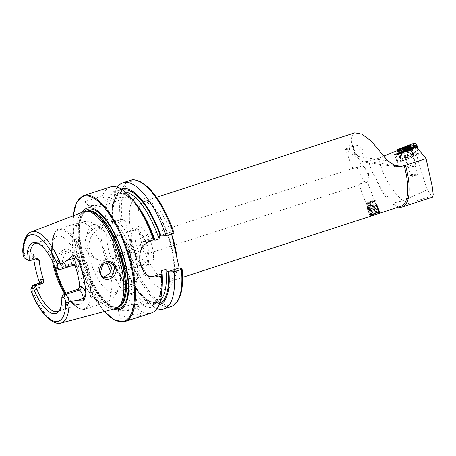 <?xml version="1.0" encoding="UTF-8"?>
<svg xmlns="http://www.w3.org/2000/svg" width="456" height="456" viewBox="0 0 456 456"><rect width="100%" height="100%" fill="white"/><g stroke="black" fill="none" stroke-linecap="round" stroke-linejoin="round"><path stroke-width="0.34" stroke-dasharray="2.28 1.71" d="M70.11 250.144C64.997 246.28 56.322 253.359 58.254 260.598C58.824 262.941 60.078 264.731 62.016 265.956C68.092 270.055 75.565 262.645 73.519 255.4C72.966 253.063 71.826 251.313 70.11 250.144M59.571 260.433L62.17 252.447L68.742 250.583L70.138 251.222L73.137 255.787L71.25 263.745L64.444 265.774L62.905 265.101C60.791 263.454 59.679 261.898 59.571 260.433M350.008 148.491L351.867 146.399L353.822 146.541L353.554 148.206L354.517 150.856L356.085 152.315L354.472 154.932L350.191 153.9C348.914 153.21 348.435 152.224 348.76 150.936L350.008 148.491A4.417 0.547 -20.9 0 1 348.35 149.078A4.417 0.547 -20.9 0 1 345.585 149.591A4.417 0.547 -20.9 0 1 345.637 149.454A4.417 0.547 -20.9 0 1 351.08 146.957A4.417 0.547 -20.9 0 1 353.713 146.37A4.417 0.547 -20.9 0 1 353.845 146.444A4.417 0.547 -20.9 0 1 353.822 146.541L353.845 146.444M358.906 149.306L362.913 153.575L362.816 149.551L358.809 145.282L358.906 149.306M361.477 183.494C356.814 186.418 359.733 184.144 364.207 181.374C366.652 181.049 367.633 181.345 367.165 182.263L361.477 183.494L359.111 184.965L146.935 254.015A8.841 3.283 -108 0 0 147.904 246.707A8.841 3.283 -108 0 0 141.463 237.2A8.841 3.283 -108 0 0 140.499 244.507A8.841 3.283 -108 0 0 146.935 254.015M369.012 203.251A4.417 0.547 -20.9 0 1 366.248 203.764A4.417 0.547 -20.9 0 1 366.299 203.621A4.417 0.547 -20.9 0 1 371.743 201.124A4.417 0.547 -20.9 0 1 374.376 200.537A4.417 0.547 -20.9 0 1 374.507 200.611A4.417 0.547 -20.9 0 1 369.012 203.251M368.932 203.917A5.261 0.65 -20.9 0 1 365.644 204.533A5.261 0.65 -20.9 0 1 365.701 204.362A5.261 0.65 -20.9 0 1 372.181 201.392A5.261 0.65 -20.9 0 1 375.317 200.697A5.261 0.65 -20.9 0 1 375.476 200.782A5.261 0.65 -20.9 0 1 368.932 203.917M432.698 197.095L431.501 196.069L398.099 206.938A43.143 16.017 72 0 0 398.624 207.075M410.776 175.777A3.471 0.581 -14.1 0 0 410.611 176.027A3.471 0.581 -14.1 0 0 410.788 176.153A3.471 0.581 -14.1 0 0 415.376 175.383A3.471 0.581 -14.1 0 0 417.251 174.523A3.471 0.581 -14.1 0 0 417.343 174.334A3.471 0.581 -14.1 0 0 413.261 174.773L412.834 175.275L410.776 175.777C410.816 174.705 411.369 174.255 412.441 174.431L413.261 174.773M408.143 157.371A3.471 0.581 -14.1 0 0 406.171 158.426A3.471 0.581 -14.1 0 0 406.245 158.506A3.471 0.581 -14.1 0 0 410.942 157.776A3.471 0.581 -14.1 0 0 412.885 156.835A3.471 0.581 -14.1 0 0 412.908 156.727A3.471 0.581 -14.1 0 0 408.143 157.371M407.122 155.775A5.05 0.844 -14.1 0 0 404.369 157.423A5.05 0.844 -14.1 0 0 411.192 156.357A5.05 0.844 -14.1 0 0 414.019 154.989A5.05 0.844 -14.1 0 0 412.07 154.652A5.05 0.844 -14.1 0 0 407.122 155.775M365.917 182.463A8.841 3.283 72 0 1 360.337 172.966A8.841 3.283 72 0 1 360.913 165.87A8.841 3.283 72 0 1 361.306 165.659A8.841 3.283 72 0 1 362.161 165.67A8.841 3.283 72 0 1 364.07 167.118A8.841 3.283 72 0 1 367.741 175.167A8.841 3.283 72 0 1 368.157 179.664A8.841 3.283 72 0 1 367.165 182.263A8.841 3.283 72 0 1 366.772 182.474A8.841 3.283 72 0 1 365.917 182.463M126.187 315.409L120.475 319.702L125.451 320.517L134.999 318.031L141.012 315.107L135.985 314.03L126.187 315.409M39.666 282.994A48.467 17.995 -108 0 0 39.752 283.244L40.157 285.085L39.113 289.11L32.233 290.17L32.45 292.279L31.857 293.157M27.468 259.948A6.059 2.252 72 0 1 24.077 253.673L23.495 252.208L22.8 251.746M35.978 258.712A9.006 3.346 72 0 1 33.237 254.106L31.886 250.965L30.472 250.464L24.077 253.673M68.486 266.868L67.317 266.629L62.369 261.265L64.723 253.621L71.814 251.495L73.467 252.288A42.094 15.624 -108 0 1 79.059 222.539A42.094 15.624 -108 0 1 108.431 262.679L106.613 261.841L99.493 263.956L97.618 271.736L102.115 276.969L103.597 277.214M73.467 252.288L76.363 256.745L75.742 262.456L73.912 265.05M114.251 250.418A18.941 7.034 -108 0 0 122.311 267.9A18.941 7.034 -108 0 0 130.228 268.413A18.941 7.034 -108 0 0 130.108 255.132A18.941 7.034 -108 0 0 119.478 235.393A18.941 7.034 -108 0 0 114.251 250.418M115.619 250.247A17.887 6.64 -108 0 0 128.643 269.485A17.887 6.64 -108 0 0 130.707 267.245A17.887 6.64 -108 0 0 130.598 254.699A17.887 6.64 -108 0 0 120.561 236.06A17.887 6.64 -108 0 0 117.574 235.461A17.887 6.64 -108 0 0 115.619 250.247M111.064 272.089A35.779 13.281 -108 0 0 125.52 288.141A35.779 13.281 -108 0 0 128.997 288.181A35.779 13.281 -108 0 0 132.907 258.609A35.779 13.281 -108 0 0 106.852 220.134A35.779 13.281 -108 0 0 104.065 222.214A35.779 13.281 -108 0 0 102.942 249.706A35.779 13.281 -108 0 0 106.784 262.502M88.709 254.34A35.779 13.281 -108 0 0 114.764 292.815A35.779 13.281 -108 0 0 119.586 286.214A35.779 13.281 -108 0 0 118.668 263.243A35.779 13.281 -108 0 0 100.405 227.259A35.779 13.281 -108 0 0 92.619 224.768A35.779 13.281 -108 0 0 88.709 254.34M64.678 293.601A35.779 13.281 -108 0 0 67.63 297.671A35.779 13.281 -108 0 0 79.458 304.3A35.779 13.281 -108 0 0 83.368 274.729A35.779 13.281 -108 0 0 57.319 236.254A35.779 13.281 -108 0 0 51.653 248.577A35.779 13.281 -108 0 0 52.548 261.442M83.841 211.652A50.975 18.924 -108 0 0 78.631 253.656A50.975 18.924 -108 0 0 115.385 308.581M82.342 212.234A53.295 19.785 -108 0 0 81.373 252.157A53.295 19.785 -108 0 0 113.829 308.997M131.185 244.633A19.996 7.421 -108 0 0 145.743 266.133A19.996 7.421 -108 0 0 147.926 249.609A19.996 7.421 -108 0 0 133.369 228.108A19.996 7.421 -108 0 0 131.185 244.633M135.831 243.122A19.996 7.421 -108 0 0 150.389 264.623A19.996 7.421 -108 0 0 152.572 248.092A19.996 7.421 -108 0 0 138.014 226.592A19.996 7.421 -108 0 0 135.831 243.122M132.063 244.895A17.887 6.64 -108 0 0 145.088 264.132A17.887 6.64 -108 0 0 147.043 249.346A17.887 6.64 -108 0 0 134.018 230.109A17.887 6.64 -108 0 0 132.063 244.895M110.318 186.914A66.297 24.613 -108 0 0 102.418 195.869L84.468 201.712L88.464 205.753L95.931 205.337L100.411 203.878A66.297 24.613 -108 0 0 100.411 225.988L97.333 226.991C88.196 230.787 84.132 237.639 85.129 247.551L88.977 254.801L95.851 259.042L104.481 258.974L107.559 257.971A66.297 24.613 -108 0 0 151.352 312.998M59.394 310.399A35.779 13.281 -108 0 0 60.232 309.544A35.779 13.281 -108 0 0 63.27 294.057M33.237 254.106A48.467 17.995 -108 0 0 33.824 259.413M374.507 200.611L367.337 181.813L367.165 182.263M391.932 164.975L367.707 161.492L368.904 161.105L368.972 161.487C369.924 167.021 372.022 172.197 375.26 177.013A42.094 15.624 72 0 0 394.007 204.886L398.099 206.938M367.707 161.492L362.913 161.926L355.418 156.157L351.433 141.639L351.924 135.871L354.825 132.799M360.913 165.87L358.792 167.175L353.639 168.156L352.938 168.862L356.062 169.301C358.37 168.082 359.983 166.936 360.913 165.87L361.192 165.71L356.085 152.315M401.035 206.294A42.094 15.624 72 0 1 394.007 204.886M368.904 161.105L378.731 158.164L384.305 155.912M401.588 160.05L399.73 157.833L398.943 154.784L400.83 157.035L401.588 160.05L397.797 161.584A2.633 0.439 -14.1 0 0 396.959 162.142A2.633 0.439 -14.1 0 0 398.521 162.159A2.633 0.439 -14.1 0 0 401.217 161.418L418.323 154.504L416.545 147.22M398.943 154.784L397.358 150.634M399.655 154.042L400.83 157.035L397.039 158.563L397.797 161.584M431.501 196.069L427.34 189.725L402.984 200.657L393.602 203.085C386.152 196.137 380.042 187.445 375.26 177.013M393.602 203.085L395.665 205.907M71.7 264.429L75.092 264.976A2.947 2.651 106.6 0 0 73.627 264.999L71.7 264.429L57.667 268.994A35.779 13.281 -108 0 0 38.686 243.333A35.779 13.281 -108 0 0 37.506 243.133M73.234 264.423L74.288 264.982M117.38 187.194A66.297 24.613 -108 0 0 115.02 191.771L122.379 189.377L123.838 190.568L125.554 198.223L122.174 197.22A65.031 24.145 -108 0 0 122.037 219.29L113.02 221.884L112.609 223.48L113.213 223.657L112.535 225.11L108.414 226.45L107.485 225.919L105.513 225.788L100.411 225.988M121.267 189.058A60.893 22.606 -108 0 0 113.789 199.477L115.02 191.771M112.609 223.48A60.893 22.606 -108 0 1 112.21 209.823A60.893 22.606 -108 0 1 113.27 201.563L114.279 201.894L113.789 199.477M134.879 202.441A60.893 22.606 -108 0 0 106.693 201.786L107.28 204.168L106.978 204.111A59.508 22.093 -108 0 0 106.117 225.971M153.598 239.132L153.016 237.924L153.797 238.271M102.418 195.869L106.693 201.786M171.587 233.956L171.154 232.024L173.941 232.851A65.031 24.145 -108 0 0 123.838 190.568M107.559 257.971L114.633 257.896L115.214 256.876L119.335 255.531L120.264 256.067L120.361 255.639L119.763 255.457L120.167 253.867L127.526 251.473L129.185 251.273L132.223 252.174L125.075 220.197L122.037 219.29M113.27 201.563L113.02 199.774L120.373 197.38L122.174 197.22M113.02 199.774A66.297 24.613 -108 0 0 112.432 205.65A66.297 24.613 -108 0 0 113.02 221.884M120.167 253.867A66.297 24.613 -108 0 0 142.038 296.611A66.297 24.613 -108 0 0 156.898 308.615M119.763 255.457A60.893 22.606 -108 0 0 139.399 293.368A60.893 22.606 -108 0 0 158.945 304.825M132.223 252.174L120.264 256.067L120.361 255.639A59.508 22.093 -108 0 0 159.571 303.172M114.074 201.803A59.508 22.093 -108 0 0 113.213 223.657L113.116 224.084L125.075 220.197M150.332 240.876L146.997 239.885L153.188 238.089A59.508 22.093 -108 0 0 107.103 203.615M100.411 203.878L106.168 203.872A60.893 22.606 -108 0 0 105.513 225.788M106.168 203.872L106.978 204.111M112.66 257.771A60.893 22.606 -108 0 0 142.899 305.303A60.893 22.606 -108 0 0 162.068 285.992M107.485 225.919L100.918 228.057A16.838 15.145 106.6 0 0 89.211 244.319A16.838 15.145 106.6 0 0 99.693 260.188A16.838 15.145 106.6 0 0 108.066 260.034L114.633 257.896M171.154 232.024L159.748 235.735M146.997 239.885A16.838 15.145 106.6 0 0 135.706 260.712L136.6 264.708A16.838 15.145 106.6 0 0 146.667 276.011A16.838 15.145 106.6 0 0 148.588 276.433M84.468 201.712A16.838 15.145 106.6 0 0 91.622 206.688A16.838 15.145 106.6 0 0 99.989 206.54L107.28 204.168M114.279 201.894L125.554 198.223M32.205 285.958A6.059 2.252 -108 0 0 32.233 290.17M395.837 155.006L397.039 158.563A2.633 0.439 165.9 0 0 396.196 159.127A2.633 0.439 165.9 0 0 396.201 159.133A2.633 0.439 165.9 0 0 397.78 159.138A2.633 0.439 165.9 0 0 400.459 158.403L417.559 151.489M399.73 157.833L415.701 151.375L418.323 154.504M427.34 189.725C423.379 178.615 419.497 165.83 415.701 151.375M353.554 148.206A4.417 3.483 80.9 0 1 354.517 150.856M413.928 148.371A6.418 1.072 -14.1 0 0 407.231 149.044A6.418 1.072 -14.1 0 0 401.519 151.591A6.418 1.072 -14.1 0 0 401.559 151.666A6.418 1.072 -14.1 0 0 408.257 150.993A6.418 1.072 -14.1 0 0 413.968 148.451A6.418 1.072 -14.1 0 0 413.928 148.371M413.712 154.812A4.628 0.775 -14.1 0 0 408.884 155.296A4.628 0.775 -14.1 0 0 404.763 157.132A4.628 0.775 -14.1 0 0 404.791 157.189A4.628 0.775 -14.1 0 0 409.619 156.704A4.628 0.775 -14.1 0 0 413.74 154.869A4.628 0.775 -14.1 0 0 413.712 154.812M401.2 153.415L402.927 160.637L418.397 154.385L417.479 148.331M413.455 143.178L415.576 151.358L400.043 157.662L397.307 150.651L400.037 157.656L402.591 160.7L399.992 153.906M400.043 157.662L397.279 149.716M418.46 154.339L417.776 148.685L418.46 154.339L415.912 151.301L414.795 142.939M415.576 151.358L415.912 151.301M402.927 160.637L402.591 160.7M400.909 149.055L407.744 146.29L412.936 145.709L413.204 145.219M413.626 145.367L412.389 145.834L413.609 145.321M416.351 146.547L416.351 147.111L417.291 146.251M402.078 152.407L402.739 152.771L406.039 150.822A1.471 0.929 -112 0 0 406.763 150.947L416.351 147.111L406.997 150.776L402.306 153.353L399.821 153.096M402.739 152.771L402.306 153.353L401.035 152.828M412.389 145.834L408.701 146.245L399.342 150.292M406.022 150.811L413.962 147.601L415.832 147.368M406.997 150.776A1.471 0.929 -112 0 1 406.763 150.947L402.306 153.353M406.205 150.862L411.164 149.944L410.041 150.811L407.413 151.591L404.54 151.848L406.205 150.862L405.726 148.958M406.467 148.838L408.245 148.382M407.909 155.314A4.207 0.701 -14.1 0 0 404.991 156.693A4.207 0.701 -14.1 0 0 404.991 156.75A4.207 0.701 -14.1 0 0 410.235 156.134A4.207 0.701 -14.1 0 0 413.153 154.692A4.207 0.701 -14.1 0 0 413.13 154.641A4.207 0.701 -14.1 0 0 407.909 155.314M412.822 166.394A4.207 0.701 -14.1 0 0 415.712 165.089A4.207 0.701 -14.1 0 0 415.741 164.958A4.207 0.701 -14.1 0 0 410.497 165.574A4.207 0.701 -14.1 0 0 407.578 167.016A4.207 0.701 -14.1 0 0 407.664 167.113A4.207 0.701 -14.1 0 0 412.822 166.394M412.817 166.577A4.001 0.667 -14.1 0 0 415.558 165.334A4.001 0.667 -14.1 0 0 410.605 165.796A4.001 0.667 -14.1 0 0 407.915 167.261A4.001 0.667 -14.1 0 0 412.817 166.577M412.059 147.031A5.523 0.923 -14.1 0 0 405.76 148.092A5.523 0.923 -14.1 0 0 402.329 149.482M401.935 149.887A5.523 0.923 -14.1 0 0 401.93 149.978A5.523 0.923 -14.1 0 0 402.146 150.161A5.523 0.923 -14.1 0 0 408.81 149.169A5.523 0.923 -14.1 0 0 412.646 147.282A5.523 0.923 -14.1 0 0 412.629 147.242M409.18 150.628A5.523 0.923 -14.1 0 0 413.005 148.833A5.523 0.923 -14.1 0 0 413.011 148.741A5.523 0.923 -14.1 0 0 406.131 149.551A5.523 0.923 -14.1 0 0 402.295 151.438A5.523 0.923 -14.1 0 0 402.346 151.517A5.523 0.923 -14.1 0 0 409.18 150.628M407.892 148.491L408.81 148.194L409.499 150.93M374.53 212.108A4.965 0.616 -20.9 0 1 379.061 211.117A4.965 0.616 -20.9 0 1 374.325 213.499A4.965 0.616 -20.9 0 1 369.85 214.628A4.965 0.616 -20.9 0 1 374.53 212.108M374.433 211.795A5.261 0.65 -20.9 0 1 379.238 210.655A5.261 0.65 -20.9 0 1 379.232 210.746A5.261 0.65 -20.9 0 1 374.216 213.265A5.261 0.65 -20.9 0 1 369.474 214.468A5.261 0.65 -20.9 0 1 369.406 214.405A5.261 0.65 -20.9 0 1 374.433 211.795M374.023 210.718A5.261 0.65 -20.9 0 1 378.811 209.555A5.261 0.65 -20.9 0 1 378.828 209.583A5.261 0.65 -20.9 0 1 373.806 212.194A5.261 0.65 -20.9 0 1 369.001 213.334A5.261 0.65 -20.9 0 1 368.995 213.3A5.261 0.65 -20.9 0 1 374.023 210.718M373.635 209.783A4.839 0.598 -20.9 0 1 378.041 208.711A4.839 0.598 -20.9 0 1 378.041 208.831A4.839 0.598 -20.9 0 1 373.435 211.139A4.839 0.598 -20.9 0 1 369.086 212.245A4.839 0.598 -20.9 0 1 369.007 212.154A4.839 0.598 -20.9 0 1 373.635 209.783M373.51 209.372A5.261 0.65 -20.9 0 1 378.298 208.204A5.261 0.65 -20.9 0 1 378.303 208.335A5.261 0.65 -20.9 0 1 373.293 210.843A5.261 0.65 -20.9 0 1 368.562 212.051A5.261 0.65 -20.9 0 1 368.476 211.954A5.261 0.65 -20.9 0 1 373.51 209.372M373.122 208.438A4.839 0.598 -20.9 0 1 377.528 207.366A4.839 0.598 -20.9 0 1 377.528 207.48A4.839 0.598 -20.9 0 1 372.922 209.788A4.839 0.598 -20.9 0 1 368.573 210.9A4.839 0.598 -20.9 0 1 368.494 210.809A4.839 0.598 -20.9 0 1 373.122 208.438M372.997 208.027A5.261 0.65 -20.9 0 1 377.785 206.859A5.261 0.65 -20.9 0 1 377.79 206.99A5.261 0.65 -20.9 0 1 372.78 209.498A5.261 0.65 -20.9 0 1 368.049 210.706A5.261 0.65 -20.9 0 1 367.963 210.604A5.261 0.65 -20.9 0 1 372.997 208.027M372.609 207.092A4.839 0.598 -20.9 0 1 377.015 206.015A4.839 0.598 -20.9 0 1 377.015 206.135A4.839 0.598 -20.9 0 1 372.409 208.443A4.839 0.598 -20.9 0 1 368.06 209.555A4.839 0.598 -20.9 0 1 367.981 209.464A4.839 0.598 -20.9 0 1 372.609 207.092M372.484 206.682A5.261 0.65 -20.9 0 1 377.272 205.513A5.261 0.65 -20.9 0 1 377.272 205.645A5.261 0.65 -20.9 0 1 372.267 208.153A5.261 0.65 -20.9 0 1 367.536 209.355A5.261 0.65 -20.9 0 1 367.45 209.258A5.261 0.65 -20.9 0 1 372.484 206.682M372.096 205.741A4.839 0.598 -20.9 0 1 376.502 204.67A4.839 0.598 -20.9 0 1 376.502 204.79A4.839 0.598 -20.9 0 1 371.891 207.098A4.839 0.598 -20.9 0 1 367.542 208.21A4.839 0.598 -20.9 0 1 367.468 208.118A4.839 0.598 -20.9 0 1 372.096 205.741M371.971 205.337A5.261 0.65 -20.9 0 1 376.776 204.197A5.261 0.65 -20.9 0 1 376.759 204.299A5.261 0.65 -20.9 0 1 371.748 206.807A5.261 0.65 -20.9 0 1 367.023 208.01A5.261 0.65 -20.9 0 1 366.943 207.947A5.261 0.65 -20.9 0 1 371.971 205.337M370.665 201.917A5.261 0.65 -20.9 0 1 375.305 200.691A5.261 0.65 -20.9 0 1 375.476 200.782A5.261 0.65 -20.9 0 1 370.449 203.393A5.261 0.65 -20.9 0 1 365.644 204.533A5.261 0.65 -20.9 0 1 365.706 204.356A5.261 0.65 -20.9 0 1 370.665 201.917M370.42 201.489A4.167 0.513 -20.9 0 1 374.097 200.515A4.167 0.513 -20.9 0 1 370.249 202.652A4.167 0.513 -20.9 0 1 366.493 203.416A4.167 0.513 -20.9 0 1 370.42 201.489M371.252 205.303A4.207 0.519 -20.9 0 1 367.411 206.215A4.207 0.519 -20.9 0 1 367.462 206.072A4.207 0.519 -20.9 0 1 371.429 204.123A4.207 0.519 -20.9 0 1 375.145 203.142A4.207 0.519 -20.9 0 1 375.277 203.211A4.207 0.519 -20.9 0 1 371.252 205.303M374.342 213.391A4.207 0.519 -20.9 0 1 370.494 214.303A4.207 0.519 -20.9 0 1 374.513 212.211A4.207 0.519 -20.9 0 1 378.36 211.305A4.207 0.519 -20.9 0 1 374.342 213.391M132.633 308.558A9.889 2.274 167.4 0 1 119.757 310.165A9.889 2.274 167.4 0 1 124.351 306.096A9.889 2.274 167.4 0 1 137.227 304.483A9.889 2.274 167.4 0 1 132.633 308.558M124.22 306.614A10.522 2.422 -12.6 0 0 118.355 310.222A10.522 2.422 -12.6 0 0 133.032 309.236A10.522 2.422 -12.6 0 0 138.898 305.628A10.522 2.422 -12.6 0 0 124.22 306.614M59.599 269.564L73.627 264.999A5.939 2.206 -108 0 0 74.203 265.004M31.549 292.404L32.45 292.279M27.89 260.142L34.491 257.999A6.059 2.252 72 0 1 30.666 251.484A6.059 2.252 72 0 1 30.472 250.464M108.323 248.657A33.094 12.284 -108 0 0 129.208 284.202A33.094 12.284 -108 0 0 136.036 256.893A33.094 12.284 -108 0 0 115.151 221.342A33.094 12.284 -108 0 0 108.323 248.657M75.742 262.456A42.094 15.624 -108 0 0 105.108 302.596A42.094 15.624 -108 0 0 110.7 272.848M65.886 293.208A42.094 15.624 -108 0 0 85.278 309.048A42.094 15.624 -108 0 0 89.878 274.261A42.094 15.624 -108 0 0 59.223 228.997A42.094 15.624 -108 0 0 54.629 263.785A42.094 15.624 -108 0 0 55.569 267.672M65.179 293.436A41.462 15.39 -108 0 0 70.406 301.08A41.462 15.39 -108 0 0 88.646 274.495A41.462 15.39 -108 0 0 67.579 232.885A41.462 15.39 -108 0 0 51.893 244.188A41.462 15.39 -108 0 0 53.928 264.178A41.462 15.39 -108 0 0 54.025 264.623M87.438 211.139A50.451 18.73 -108 0 0 86.241 211.413L87.94 211.122A50.491 18.742 -108 0 0 80.421 253.2A50.491 18.742 -108 0 0 119.01 306.597L117.466 307.361A50.451 18.73 -108 0 0 118.594 306.882M87.05 211.151L86.241 211.413A50.451 18.73 -108 0 0 80.729 253.108A50.451 18.73 -108 0 0 117.466 307.361L118.275 307.099M87.147 211.122A50.451 18.73 -108 0 0 81.635 252.818A50.451 18.73 -108 0 0 118.372 307.065C117.403 307.937 114.906 307.424 110.888 305.526C106.972 303.132 102.919 298.805 98.73 292.53C91.377 281.141 85.916 267.757 82.342 252.385C79.002 236.607 78.899 224.717 82.029 216.714C84.149 212.861 85.859 210.991 87.147 211.122M84.645 211.396A51.887 19.26 -108 0 0 82.137 252.276A51.887 19.26 -108 0 0 116.183 308.313M83.733 195.567A66.297 24.613 -108 0 0 76.488 250.361A66.297 24.613 -108 0 0 124.762 321.651M73.228 215.751A65.664 24.379 -108 0 0 76.198 250.618A65.664 24.379 -108 0 0 104.39 311.511M171.741 234.635A42.094 15.624 -108 0 0 144.461 201.256A42.094 15.624 -108 0 0 139.861 236.048A42.094 15.624 -108 0 0 170.515 281.312A42.094 15.624 -108 0 0 176.951 257.953M131.641 237.074A48.404 17.972 -108 0 0 162.188 289.07A48.404 17.972 -108 0 0 172.18 249.118A48.404 17.972 -108 0 0 141.634 197.123A48.404 17.972 -108 0 0 131.641 237.074M31.356 231.922A47.943 17.795 -108 0 0 24.054 253.639M387.76 160.803L355.418 156.157M32.233 290.227A47.943 17.795 -108 0 0 61.024 323.082M130.279 180.416A66.297 24.613 -108 0 0 122.379 189.377M122.749 190.021A59.508 22.093 -108 0 0 114.199 201.307M129.185 251.273A65.031 24.145 -108 0 0 165.26 304.716A65.031 24.145 -108 0 0 181.984 268.829M120.373 197.38A66.297 24.613 -108 0 0 120.373 219.49M127.526 251.473A66.297 24.613 -108 0 0 171.314 306.5M119.335 255.531A57.826 21.466 -108 0 0 157.098 302.22A57.826 21.466 -108 0 0 160.455 300.151M125.246 191.947A57.826 21.466 -108 0 0 121.307 192.25A57.826 21.466 -108 0 0 112.535 225.11M137.034 205.223A57.826 21.466 -108 0 0 117.181 193.589A57.826 21.466 -108 0 0 108.414 226.45M115.214 256.876A57.826 21.466 -108 0 0 152.971 303.565A57.826 21.466 -108 0 0 162.176 282.475M113.265 257.948A59.508 22.093 -108 0 0 145.76 305.429A59.508 22.093 -108 0 0 161.23 274.067M104.481 258.974L108.066 260.034M97.333 226.991L100.918 228.057M140.186 262.046L135.706 260.712M141.081 266.042L136.6 264.708M95.931 205.337L99.989 206.54M36.417 258.569L34.491 257.999A2.947 2.651 -73.4 0 1 35.956 257.971A2.947 2.651 -73.4 0 1 36.85 258.466M22.828 253.376L23.495 252.208M39.752 282.948A9.006 3.346 -108 0 0 39.752 283.244M39.501 283.056A6.059 2.252 -108 0 0 39.113 289.11M401.217 161.418L399.718 154.02M402.984 200.657A52.617 33.083 68 0 1 378.731 158.164M403.714 152.92A4.628 0.775 -14.1 0 0 408.547 152.435A4.628 0.775 -14.1 0 0 412.663 150.6A4.628 0.775 -14.1 0 0 412.634 150.543A4.628 0.775 -14.1 0 0 407.806 151.027A4.628 0.775 -14.1 0 0 403.685 152.863A4.628 0.775 -14.1 0 0 403.714 152.92M399.758 153.091L400.602 153.307L401.006 152.84M400.174 149.653A1.471 0.929 -112 0 0 400.533 149.625A1.471 0.929 -112 0 0 400.767 149.454L401.246 148.901M407.744 146.29L408.701 146.245L409.186 145.692M412.623 145.914L408.468 146.416L399.73 150.075M416.128 146.729L415.576 146.952M413.974 147.613L414.698 147.738M409.34 152.424A4.372 0.73 -14.1 0 0 412.372 151.004A4.372 0.73 -14.1 0 0 406.929 151.574A4.372 0.73 -14.1 0 0 403.93 153.13A4.372 0.73 -14.1 0 0 409.34 152.424M407.829 151.426L407.14 148.69M410.417 150.537L409.739 147.841M410.822 150.138L410.132 147.396M405.846 148.952L406.535 151.694M405.264 151.785L404.575 149.049M404.882 151.654L404.233 149.072M405.293 151.255L404.597 148.513M407.881 150.36L407.436 148.61M409.174 150.098L408.701 148.228L409.174 150.109M410.44 150.001L409.83 147.579M354.472 154.932L362.913 153.575M366.248 203.764L359.077 184.965M366.299 203.621L365.701 204.362M370.09 216.195L366.943 207.947M417.251 174.523L414.481 177.173L410.788 176.153M410.611 176.027L406.171 158.426M406.245 158.506L404.369 157.423M141.012 315.107L138.898 305.628C139.992 304.22 133.477 303.212 124.288 306.096C117.865 308.455 118.321 309.424 118.355 310.222L120.475 319.702M102.115 276.969L104.988 277.824M64.444 265.774L67.317 266.629M130.707 267.245L130.228 268.413M104.065 222.214C104.737 220.96 110.021 215.374 118.429 222.14C126.534 229.653 132.502 241.309 136.333 257.11L138.082 272.05C137.775 280.246 136.395 283.016 134.286 285.673C132.166 288.186 129.242 289.007 125.52 288.141M128.997 288.181L114.764 292.815M67.63 297.671L70.406 301.08C74.83 307.298 82.684 310.855 85.278 309.048L105.108 302.596C108.973 301.285 112.165 299.096 114.69 296.029L117.106 292.49L119.586 286.214M73.131 215.791L73.188 231.933L76.135 250.578L87.763 285.04L104.287 311.539M156.528 197.328L144.461 201.256C145.031 202.396 142.517 197.927 151.888 206.215C160.501 216.087 167.073 230.246 171.593 248.685C173.132 255.634 173.896 261.904 173.896 267.495C173.787 273.281 173.115 277.316 171.866 279.608L170.515 281.312L182.582 277.385M150.389 264.623L145.743 266.133M145.088 264.132L128.643 269.485M79.458 304.3L57.616 311.408M353.713 146.37L348.777 145.555L345.637 149.454M352.938 168.862L345.585 149.591M353.639 168.156L141.463 237.2M38.686 243.333L36.246 242.7M60.232 309.544L58.63 311.494M57.319 236.254L35.477 243.361M112.21 209.823L112.432 205.65M139.399 293.368L142.038 296.611M120.532 255.753C127.532 276.649 139.2 294.924 148.582 300.413C153.222 302.619 156.06 303.223 157.098 302.22L152.971 303.565L156.927 300.487L158.791 297.09C161.014 291.635 161.766 283.911 161.053 273.925M153.016 237.975C147.664 223.252 141.337 211.555 134.035 202.891C124.676 192.067 118.56 192.859 117.181 193.589L121.307 192.25C119.871 192.056 117.933 194.216 115.488 198.719C113.116 204.567 112.415 212.929 113.384 223.793M134.018 230.109L117.574 235.461M138.014 226.592L133.369 228.108M51.653 248.577L51.893 244.188C51.807 236.556 56.065 229.054 59.223 228.997L79.059 222.539C82.952 221.325 86.822 221.217 90.67 222.209L94.7 223.651L100.405 227.259M106.852 220.134L92.619 224.768M120.561 236.06L119.478 235.393M95.851 259.042L99.693 260.188M150.298 277.088L146.667 276.011M88.464 205.753L91.622 206.688M68.742 250.583L71.814 251.495M106.613 261.841L109.685 262.753M37.808 258.524L36.047 258.005C35.009 257.23 33.978 255.48 32.957 252.755M40.282 282.486L40.157 285.085M368.157 179.664L368.727 172.539L364.07 167.118M396.515 166.754L362.913 161.926M412.885 156.835L414.019 154.989M417.343 174.334L412.908 156.727M396.196 159.127L396.959 162.142M396.201 159.133L394.554 154.909M379.922 212.445L376.776 204.197M351.867 146.399L358.809 145.282M401.519 151.591L401.012 149.579M413.74 154.869L412.663 150.6L412.993 149.215C411.466 150.451 403.492 152.184 402.739 151.802L403.685 152.863L404.763 157.132M413.968 148.451L413.461 146.444M413.877 145.327L412.783 145.874M413.005 148.833L412.372 151.004L412.332 153.079L413.13 154.641M402.346 151.517L404.951 154.937L404.991 156.693M410.525 150.571L409.824 147.784M415.741 164.958L413.153 154.692M413.011 148.741L412.646 147.282M402.295 151.438L401.93 149.978M407.578 167.016L404.991 156.75M410.218 150.474L409.573 147.909M404.54 151.848L403.834 149.032M405.487 151.312L404.905 149.021M405.179 151.221L404.478 148.434M409.174 150.092L408.479 147.351M411.164 149.944L410.457 147.128M379.061 211.117L379.232 210.746M379.238 210.655L378.828 209.583M378.041 208.711L378.811 209.555M378.041 208.831L378.303 208.335M377.528 207.366L378.298 208.204M377.528 207.48L377.79 206.99M377.015 206.015L377.785 206.859M377.015 206.135L377.272 205.645M376.502 204.67L377.272 205.513M376.502 204.79L376.759 204.299M375.145 203.142L370.483 202.458L367.462 206.072M370.494 214.303L367.411 206.215M378.36 211.305L375.277 203.211M366.493 203.416L365.706 204.356M367.542 208.21L367.023 208.01M367.468 208.118L367.45 209.258M368.06 209.555L367.536 209.355M367.981 209.464L367.963 210.604M368.573 210.9L368.049 210.706M368.494 210.809L368.476 211.954M369.086 212.245L368.562 212.051M369.007 212.154L368.995 213.3M369.406 214.405L369.001 213.334M369.85 214.628L369.474 214.468M371.173 204.174A4.207 4.207 0 0 0 368.476 207.503A4.207 4.207 0 0 0 374.108 212.063A4.207 4.207 0 0 0 376.588 206.653A4.207 4.207 0 0 0 371.173 204.174"/><path stroke-width="0.68" d="M112.113 262.633C114.103 263.876 115.385 265.671 115.961 268.008C117.882 275.236 108.881 282.184 103.472 278.28C101.682 277.088 100.502 275.327 99.949 272.99C97.863 265.694 105.883 258.438 112.113 262.633M114.73 268.145C114.445 266.407 113.305 264.845 111.304 263.46L109.685 262.753L102.685 264.491L100.423 272.574C100.531 274.045 101.568 275.578 103.529 277.174L104.988 277.824L111.8 276.176L114.73 268.145M376.531 212.792L372.045 214.81L370.09 216.195L377.927 213.721L379.922 212.445L376.531 212.792M384.305 155.912L397.358 150.634L399.154 152.771L395.574 154.213A3.192 0.53 -14.1 0 0 394.554 154.909A3.192 0.53 -14.1 0 0 396.475 154.909A3.192 0.53 -14.1 0 0 399.718 154.02L416.545 147.22L426.058 158.568L432.379 187.251L433.2 194.461L432.698 197.095L402.289 206.99A43.143 16.017 72 0 1 398.624 207.075M426.058 158.568L405.469 165.266A43.143 16.017 72 0 1 407.003 171.331A43.143 16.017 72 0 1 402.289 206.99M59.599 269.564L56.949 267.963L55.222 267.45L57.667 268.994L59.599 269.564A5.939 2.206 -108 0 0 60.175 269.57A5.939 2.206 -108 0 0 60.825 264.662A5.939 2.206 -108 0 0 60.739 264.298L66.998 260.49L73.228 255.269C74.419 255.48 75.303 256.238 75.878 257.549L79.116 262.502A48.889 18.149 -108 0 1 83.647 278.057A48.889 18.149 -108 0 1 85.916 292.94L84.941 298.082A2.947 1.545 -3.8 0 0 83.26 298.332L83.431 300.926L84.941 298.082M69.01 301.427A47.943 17.795 -108 0 1 61.024 323.082C58.716 324.301 54.897 323.15 49.573 319.627C42.995 314.212 37.096 305.389 31.857 293.157L31.002 290.58A45.418 16.861 -108 0 0 54.013 321.206A45.418 16.861 -108 0 0 65.71 301.051L66.052 302.533C65.977 303.861 66.405 304.956 67.323 305.811L69.027 301.37L75.987 300.698L83.431 300.926M56.949 267.963A3.523 1.305 -108 0 0 57.747 265.409L57.405 263.859C56.715 262.434 56.607 261.145 57.085 259.994L60.699 264.252A47.943 17.795 -108 0 0 31.356 231.922C28.061 232.207 22.504 240.084 22.8 251.746L23.113 255.269A3.642 1.351 72 0 0 24.989 258.421L27.468 259.948A6.059 2.252 72 0 0 27.89 260.142L29.822 260.718L25.24 258.541A3.642 1.351 72 0 1 24.989 258.421M103.597 277.214L110.7 272.848L111.503 267.188L108.431 262.679M73.912 265.05L68.486 266.868M106.784 262.502A35.779 13.281 -108 0 0 111.064 272.089M52.548 261.442A35.779 13.281 -108 0 0 53.409 265.825A35.779 13.281 -108 0 0 64.678 293.601M61.024 323.082L115.385 308.581A50.975 18.924 -108 0 0 117.585 307.566A50.975 18.924 -108 0 0 121.319 266.344A50.975 18.924 -108 0 0 86.218 211.179A50.975 18.924 -108 0 0 83.841 211.652L31.356 231.922M113.829 308.997A53.295 19.785 -108 0 0 126.004 265.42A53.295 19.785 -108 0 0 104.68 217.82A53.295 19.785 -108 0 0 82.342 212.234M153.415 239.873A66.297 24.613 -108 0 0 132.24 199.204L134.879 202.441A60.893 22.606 -108 0 1 153.797 238.271L153.415 239.873L150.332 240.876C141.833 244.849 138.453 251.906 140.186 262.046A66.297 24.613 72 0 1 140.647 264.047A66.297 24.613 72 0 1 141.081 266.042L144.387 273.127L150.298 277.088L158.375 276.855L161.458 275.851L161.84 274.25L161.053 273.902L161.743 270.704L165.864 269.359L167.791 271.713L168.942 271.941L174.067 271.748L181.42 269.353L181.984 268.829L179.197 268.003L171.587 233.956M132.24 199.204A66.297 24.613 -108 0 0 110.318 186.914L83.733 195.567L76.636 202.27L73.131 215.791M74.288 264.982L75.354 266.503A35.779 13.281 72 0 1 78.158 276.427A35.779 13.281 72 0 1 79.709 285.975C79.714 287.616 78.911 288.79 77.303 289.492L63.27 294.057L61.851 297.112L63.578 297.625A3.523 1.305 72 0 1 65.71 301.051M42.02 283.632L40.094 283.062A6.059 2.252 -108 0 0 39.501 283.056L32.906 285.2A6.059 2.252 -108 0 1 33.493 285.211L35.425 285.781L33.596 288.716L31.869 288.203L33.493 285.211L40.094 283.062A2.947 2.651 106.6 0 0 42.066 279.414L43.565 279.864C44.055 281.643 43.537 282.902 42.02 283.632L35.425 285.781A35.779 13.281 -108 0 0 57.616 311.408A35.779 13.281 -108 0 0 59.394 310.399M43.565 279.864A35.779 13.281 72 0 1 40.766 269.941A35.779 13.281 72 0 1 39.216 260.393L37.808 258.524L36.417 258.569L29.822 260.718A35.779 13.281 -108 0 1 35.477 243.361A35.779 13.281 -108 0 1 37.506 243.133M33.824 259.413A48.467 17.995 -108 0 0 35.454 268.362A48.467 17.995 -108 0 0 39.666 282.994M156.528 197.328L354.825 132.799L361.927 134.155L371.173 140.967L387.76 160.803L396.64 166.771L401.519 166.355L404.113 165.505A42.094 15.624 72 0 1 405.635 171.502A42.094 15.624 72 0 1 401.035 206.294L182.582 277.385M405.469 165.266L404.113 165.505M399.154 152.771L399.655 154.042M33.596 288.716A37.175 13.8 -108 0 0 58.63 311.494A37.175 13.8 -108 0 0 61.851 297.112M31.869 288.203A3.642 1.351 -108 0 0 31.099 288.654A3.642 1.351 -108 0 0 31.002 290.58M55.222 267.45A37.175 13.8 -108 0 0 36.246 242.7A37.175 13.8 -108 0 0 26.967 259.054M122.926 182.81A66.297 24.613 -108 0 1 166.024 235.769L174.067 232.936C168.777 217.711 162.347 205.046 154.778 194.94C144.204 180.593 133.904 178.45 130.279 180.416L122.926 182.81A66.297 24.613 -108 0 0 117.38 187.194M166.024 235.769L160.9 235.963A60.893 22.606 -108 0 0 121.267 189.058M160.9 235.963L159.748 235.735L159.064 238.938L154.937 240.278L153.598 239.132M181.42 269.353A66.297 24.613 -108 0 1 171.314 306.5C180.359 302.436 183.962 289.913 182.109 268.932L181.984 268.829M156.898 308.615A66.297 24.613 -108 0 0 163.955 308.894A66.297 24.613 -108 0 0 174.067 271.748M158.945 304.825A60.893 22.606 -108 0 0 168.942 271.941M161.23 274.067L155.04 275.863A16.838 15.145 106.6 0 1 148.588 276.433M104.287 311.539L115.083 320.408L124.762 321.651L151.352 312.998A66.297 24.613 -108 0 0 161.84 290.164L162.068 285.992A60.893 22.606 -108 0 0 161.84 274.25M161.84 290.164A66.297 24.613 -108 0 0 161.458 275.851M167.791 271.713L179.197 268.003M32.906 285.2A6.059 2.252 -108 0 0 32.205 285.958L31.099 288.654M85.916 292.94A8.886 3.3 72 0 0 81.208 286.419A2.947 2.651 -73.4 0 1 79.23 290.067L65.202 294.633L63.27 294.057M63.578 297.625L65.202 294.633A5.939 2.206 72 0 1 69.027 301.37M413.421 146.365A6.418 1.072 -14.1 0 0 406.723 147.037A6.418 1.072 -14.1 0 0 401.012 149.579A6.418 1.072 -14.1 0 0 401.058 149.659A6.418 1.072 -14.1 0 0 407.749 148.987A6.418 1.072 -14.1 0 0 413.461 146.444A6.418 1.072 -14.1 0 0 413.421 146.365M401.246 148.901A2.103 0.353 -14.1 0 0 400.642 149.226A2.103 0.353 -14.1 0 0 400.59 149.374L401.896 150.936A2.103 0.353 -14.1 0 0 403.207 150.907A2.103 0.353 -14.1 0 0 405.293 150.326L413.227 147.123A2.103 0.353 -14.1 0 0 413.888 146.644L412.583 145.088A2.103 0.353 -14.1 0 0 412.48 145.036A2.103 0.353 -14.1 0 0 409.186 145.692L401.246 148.901M417.479 148.331L417.462 146.114L414.795 142.939L397.016 149.904L399.678 153.085L401.023 152.845L417.462 146.114L417.776 148.685L417.462 146.142M401.023 152.845L401.2 153.415M397.016 149.904L397.307 150.651L397.279 149.716M399.992 153.906L399.678 153.085M397.056 149.893L399.758 153.091L417.4 146.182L414.76 142.95L397.307 149.716L397.056 149.893L397.94 150.132L397.307 149.716M413.204 145.219L414.76 142.95M413.609 145.321L415.045 144.991L416.351 146.547L416.351 147.111M401.035 152.828L399.695 152.076L397.94 150.132M399.798 150.018L398.476 150.303L400.909 149.055M415.006 147.299L413.712 145.39M400.59 149.374L399.809 150.144L402.078 152.407M408.81 148.194L409.687 147.864A3.523 0.587 -14.1 0 0 410.428 147.1L407.938 147.294L404.597 148.297A3.523 0.587 -14.1 0 0 403.834 149.038L403.908 149.066A3.523 0.587 -14.1 0 0 406.233 148.884L406.467 148.838A3.523 0.587 -14.1 0 0 408.12 148.422A3.523 0.587 -14.1 0 0 408.245 148.382A3.523 0.587 -14.1 0 0 409.568 147.915L410.428 147.1A3.523 0.587 -14.1 0 0 407.938 147.294A3.523 0.587 -14.1 0 0 404.717 148.246M404.215 148.399A3.79 0.633 -14.1 0 0 403.623 149.123A3.79 0.633 -14.1 0 0 408.194 148.445A3.79 0.633 -14.1 0 0 410.674 147.031A3.79 0.633 -14.1 0 0 409.881 146.975A3.79 0.633 -14.1 0 0 404.215 148.399A14.734 14.734 0 0 0 402.329 149.482A5.523 0.923 -14.1 0 0 401.935 149.887M412.629 147.242A5.523 0.923 -14.1 0 0 412.429 147.106A5.523 0.923 -14.1 0 0 412.059 147.031A14.734 14.734 0 0 0 409.881 146.975M403.908 149.066L405.84 148.947M404.597 148.297L403.834 149.038L404.597 148.297M410.132 147.396L410.428 147.1M408.49 147.396L408.701 148.228L408.485 147.362L407.938 147.294M79.116 262.502A8.886 3.3 -108 0 1 76.853 266.954A2.947 2.651 106.6 0 0 75.092 264.976L74.203 265.004A5.939 2.206 -108 0 0 74.852 260.097A5.939 2.206 -108 0 0 74.271 258.125L73.228 255.269M75.878 257.549L66.998 260.49M25.24 258.541L27.89 260.142M55.569 267.672A42.094 15.624 -108 0 0 65.886 293.208M54.025 264.623A41.462 15.39 -108 0 0 65.179 293.436M117.585 307.566L119.01 306.597A50.491 18.742 -108 0 0 122.704 265.762A50.491 18.742 -108 0 0 87.94 211.122L86.218 211.179M118.594 306.882A50.451 18.73 -108 0 0 122.977 265.666A50.451 18.73 -108 0 0 87.438 211.139M118.275 307.099L118.372 307.065A50.451 18.73 -108 0 0 123.884 265.369A50.451 18.73 -108 0 0 87.147 211.122L87.05 211.151M116.183 308.313A51.887 19.26 -108 0 0 125.588 265.192A51.887 19.26 -108 0 0 84.645 211.396M124.762 321.651A66.297 24.613 -108 0 0 132.006 266.857A66.297 24.613 -108 0 0 83.733 195.567M104.39 311.511A65.664 24.379 -108 0 0 131.185 266.959A65.664 24.379 -108 0 0 98.849 201.94A65.664 24.379 -108 0 0 73.228 215.751M176.951 257.953A42.094 15.624 -108 0 0 175.11 246.519A42.094 15.624 -108 0 0 171.741 234.635M401.519 166.355L391.932 164.975M57.747 265.409A45.418 16.861 -108 0 0 34.724 234.937A45.418 16.861 -108 0 0 23.113 255.269M173.377 233.375A66.297 24.613 -108 0 0 130.279 180.416M160.29 235.78A59.508 22.093 -108 0 0 122.749 190.021M159.571 303.172A59.508 22.093 -108 0 0 168.332 271.759M160.455 300.151A57.826 21.466 -108 0 0 165.864 269.359M159.064 238.938A57.826 21.466 -108 0 0 125.246 191.947M154.937 240.278A57.826 21.466 -108 0 0 137.034 205.223M162.176 282.475A57.826 21.466 -108 0 0 161.743 270.704M158.375 276.855L155.04 275.863M36.85 258.466A2.947 2.651 -73.4 0 1 37.717 259.948A9.006 3.346 72 0 1 35.978 258.712M37.717 259.948L39.216 260.393M42.066 279.414A9.006 3.346 -108 0 0 39.752 282.948M59.707 262.907L57.405 263.859M76.853 266.954L75.354 266.503M81.208 286.419L79.709 285.975M75.987 300.698L83.26 298.332A5.939 2.206 72 0 0 79.23 290.067L77.303 289.492M68.628 302.83L66.052 302.533M395.837 155.006L395.574 154.213M414.099 143.6L413.467 143.184M415.045 144.991A1.471 1.448 -40 0 1 413.626 145.367L412.583 145.088M415.576 146.952L413.888 146.644M413.962 147.601L413.227 147.123M406.022 150.811L405.293 150.326M399.695 152.076L401.115 151.7L401.896 150.936M399.809 149.5A1.471 0.929 -112 0 0 400.174 149.653M399.809 150.144A1.471 1.448 -40 0 1 398.39 150.52M405.726 148.958L405.515 148.12M407.436 148.61L407.185 147.624M409.83 147.579L409.75 147.265M74.203 265.004L60.175 269.57M171.314 306.5L163.955 308.894M39.501 283.056L40.282 282.486L40.151 283.039M400.642 149.226L399.342 150.292M412.48 145.036L413.524 145.304M404.905 149.021L404.814 148.65"/></g></svg>
